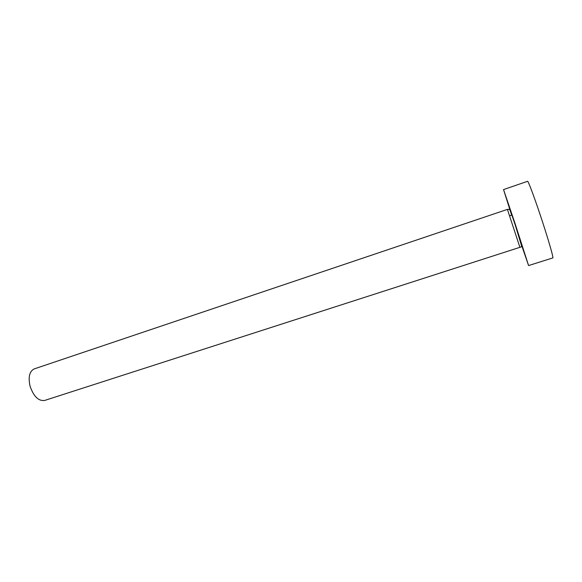 <?xml version="1.0" encoding="UTF-8"?>
<svg xmlns="http://www.w3.org/2000/svg" width="582" height="582" viewBox="0 0 582 582"><rect width="100%" height="100%" fill="white"/><g stroke="black" fill="none" stroke-linecap="round" stroke-linejoin="round"><path stroke-width="0.87" d="M519.908 247.321L44.618 400.46C38.507 401.216 33.661 396.473 30.082 386.237C28.067 377.092 29.442 371.309 34.214 368.908L507.409 209.396L519.908 247.321L520.323 247.19C521.166 247.154 521.559 246.637 521.501 245.626L515.485 225.765C511.854 214.823 509.825 209.36 509.388 209.389L507.409 209.396M521.276 244.316L528.58 265.559L515.237 224.07L503.532 189.579L511.643 215.136M528.58 265.559L552.82 257.928C553.831 258.372 547.866 237.812 540.482 215.718C533.949 196.09 528.1 180.609 527.561 181.3L503.532 189.579M511.782 215.093C506.777 199.655 509.199 206.239 515.601 225.649C522.199 245.604 525.611 256.698 520.635 241.923M509.606 215.82L512.058 214.998"/></g></svg>
